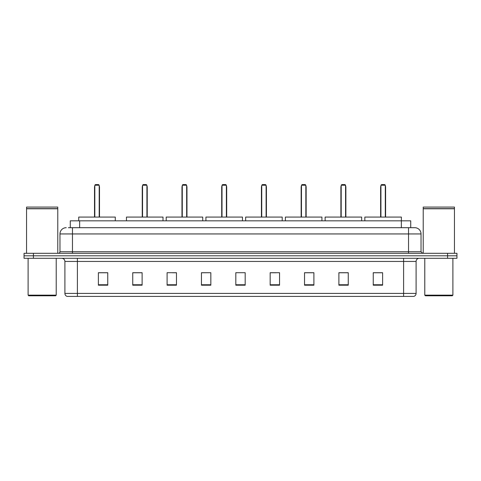 <?xml version="1.0" encoding="UTF-8"?>
<svg xmlns="http://www.w3.org/2000/svg" width="481" height="481" viewBox="0 0 481 481"><rect width="100%" height="100%" fill="white"/><g stroke="black" fill="none" stroke-linecap="round" stroke-linejoin="round"><path stroke-width="0.72" d="M68.404 227.693L72.463 227.693L68.404 227.693L70.28 227.693L70.28 220.821L410.72 220.821L410.72 227.693M66.216 227.693A6.247 6.247 0 0 0 59.969 233.94L59.969 251.743A1.563 1.563 0 0 1 58.405 253.307M421.031 233.94L72.463 233.94L72.463 227.693L414.784 227.693A6.247 6.247 0 0 1 421.031 233.94L421.031 251.743L422.595 253.307M33.417 253.307L24.05 253.307L24.05 255.802L33.417 255.802L24.05 255.802L24.05 258.303L33.417 258.303L33.417 255.802L447.583 255.802L33.417 255.802L33.417 253.307L447.583 253.307L447.583 255.802L456.95 255.802L447.583 255.802L447.583 258.303L33.417 258.303M456.95 253.307L456.95 255.802L456.95 253.307L447.583 253.307M414.688 227.693L412.596 227.693M413.69 296.41L67.31 296.41M67.154 296.41A3.12 3.12 0 0 1 64.905 293.41L77.399 293.41L77.399 296.41L403.601 296.41L403.601 293.41L416.095 293.41L416.095 261.43A3.12 3.12 0 0 1 419.222 258.303M64.905 293.41L64.905 261.43C64.719 259.53 63.678 258.489 61.778 258.303M382.611 285.197L382.611 272.703L373.244 272.703L373.244 285.197L382.611 285.197M348.256 285.197L348.256 272.703L338.889 272.703L338.889 285.197L348.256 285.197M313.901 285.197L313.901 272.703L304.527 272.703L304.527 285.197L313.901 285.197M279.545 285.197L279.545 272.703L270.172 272.703L270.172 285.197L279.545 285.197M107.756 285.197L107.756 272.703L98.389 272.703L98.389 285.197L107.756 285.197M142.111 285.197L142.111 272.703L132.744 272.703L132.744 285.197L142.111 285.197M176.473 285.197L176.473 272.703L167.099 272.703L167.099 285.197L176.473 285.197M210.828 285.197L210.828 272.703L201.455 272.703L201.455 285.197L210.828 285.197M245.184 285.197L245.184 272.703L235.816 272.703L235.816 285.197L245.184 285.197M456.95 258.303L456.95 255.802L456.95 258.303L447.583 258.303M403.601 296.41L413.6 296.41M210.828 272.703L201.455 272.763L210.828 272.703M172.445 272.763L176.473 272.763M270.172 272.763L275.95 272.763M235.816 272.763L236.219 272.763M142.111 272.763L132.744 272.763M107.756 272.763L98.389 272.763M313.901 272.763L304.527 272.763M348.256 272.763L338.889 272.763M382.611 272.763L373.244 272.763M55.598 295.785L28.734 295.785L28.108 295.16L56.223 295.16L55.598 295.785M28.108 258.303L28.108 295.16M56.223 258.303L56.223 295.16M26.551 208.796L57.78 208.796L26.551 208.796L26.551 253.307M57.78 208.796L57.78 253.307M57.624 208.64L26.708 208.64M57.78 208.483L57.78 207.083L26.551 207.083L26.551 208.483M115.284 220.821L115.284 217.075L78.74 217.075L78.74 220.821M94.823 185.215L95.448 184.59L98.575 184.59L99.2 185.215L94.823 185.215L94.823 217.075M99.2 185.215L99.2 217.075M99.513 217.075L99.513 187.091A2.501 2.501 0 0 0 99.2 185.882M94.51 217.075L94.51 187.091L94.823 187.091M452.266 295.785L425.402 295.785L424.777 295.16L452.892 295.16L452.266 295.785M424.777 258.303L424.777 295.16M452.892 258.303L452.892 295.16M423.22 208.796L454.449 208.796L423.22 208.796L423.22 253.307M454.449 208.796L454.449 253.307M454.292 208.64L423.376 208.64M454.449 208.483L454.449 207.083L423.22 207.083L423.22 208.483M163.011 220.821L163.011 217.075L126.467 217.075L126.467 220.821M142.55 185.215L143.176 184.59L146.296 184.59L146.921 185.215L142.55 185.215L142.55 217.075M146.921 185.215L146.921 217.075M147.234 217.075L147.234 187.091A2.501 2.501 0 0 0 146.921 185.882M142.238 217.075L142.238 187.091L142.55 187.091M202.735 220.821L202.735 217.075L166.198 217.075L166.198 220.821M182.281 185.215L182.906 184.59L186.027 184.59L186.652 185.215L182.281 185.215L182.281 217.075M186.652 185.215L186.652 217.075M186.965 217.075L186.965 187.091A2.501 2.501 0 0 0 186.652 185.882M181.968 217.075L181.968 187.091L182.281 187.091M242.466 220.821L242.466 217.075L205.922 217.075L205.922 220.821M222.012 185.215L222.637 184.59L225.757 184.59L226.383 185.215L222.012 185.215L222.012 217.075M226.383 185.215L226.383 217.075M226.695 217.075L226.695 187.091A2.501 2.501 0 0 0 226.383 185.882M221.699 217.075L221.699 187.091L222.012 187.091M282.197 220.821L282.197 217.075L245.653 217.075L245.653 220.821M261.736 185.215L262.361 184.59L265.488 184.59L266.113 185.215L261.736 185.215L261.736 217.075M266.113 185.215L266.113 217.075M266.426 217.075L266.426 187.091A2.501 2.501 0 0 0 266.113 185.882M261.43 217.075L261.43 187.091L261.736 187.091M321.927 220.821L321.927 217.075L285.383 217.075L285.383 220.821M301.467 185.215L302.092 184.59L305.219 184.59L305.844 185.215L301.467 185.215L301.467 217.075M305.844 185.215L305.844 217.075M306.15 217.075L306.15 187.091A2.501 2.501 0 0 0 305.844 185.882M301.154 217.075L301.154 187.091L301.467 187.091M361.658 220.821L361.658 217.075L325.114 217.075L325.114 220.821M341.197 185.215L341.823 184.59L344.943 184.59L345.568 185.215L341.197 185.215L341.197 217.075M345.568 185.215L345.568 217.075M345.881 217.075L345.881 187.091A2.501 2.501 0 0 0 345.568 185.882M340.885 217.075L340.885 187.091L341.197 187.091M401.382 220.821L401.382 217.075L364.845 217.075L364.845 220.821M380.928 185.215L381.553 184.59L384.674 184.59L385.299 185.215L380.928 185.215L380.928 217.075M385.299 185.215L385.299 217.075M385.612 217.075L385.612 187.091A2.501 2.501 0 0 0 385.299 185.882M380.615 217.075L380.615 187.091L380.928 187.091M79.654 227.693L79.654 220.821M401.346 227.693L401.346 220.821M72.463 253.307L72.463 233.94L59.969 233.94M59.969 251.743L421.031 251.743M408.537 227.693L408.537 253.307M403.601 258.303L403.601 261.43L64.905 261.43M416.095 261.43L403.601 261.43L403.601 293.41L77.399 293.41L77.399 258.303M245.184 284.764L235.816 284.764M210.828 284.764L201.455 284.764M176.473 284.764L167.099 284.764M142.111 284.764L132.744 284.764M107.756 284.764L98.389 284.764M279.545 284.764L270.172 284.764M313.901 284.764L304.527 284.764M348.256 284.764L338.889 284.764M382.611 284.764L373.244 284.764M99.2 187.091L99.513 187.091M146.921 187.091L147.234 187.091M186.652 187.091L186.965 187.091M226.383 187.091L226.695 187.091M266.113 187.091L266.426 187.091M305.844 187.091L306.15 187.091M345.568 187.091L345.881 187.091M385.299 187.091L385.612 187.091M413.846 296.41C415.259 295.905 416.011 294.907 416.095 293.41M94.823 185.882A2.501 2.501 0 0 0 94.51 187.091M142.55 185.882A2.501 2.501 0 0 0 142.238 187.091M182.281 185.882A2.501 2.501 0 0 0 181.968 187.091M222.012 185.882A2.501 2.501 0 0 0 221.699 187.091M261.736 185.882A2.501 2.501 0 0 0 261.43 187.091M301.467 185.882A2.501 2.501 0 0 0 301.154 187.091M341.197 185.882A2.501 2.501 0 0 0 340.885 187.091M380.928 185.882A2.501 2.501 0 0 0 380.615 187.091"/></g></svg>
